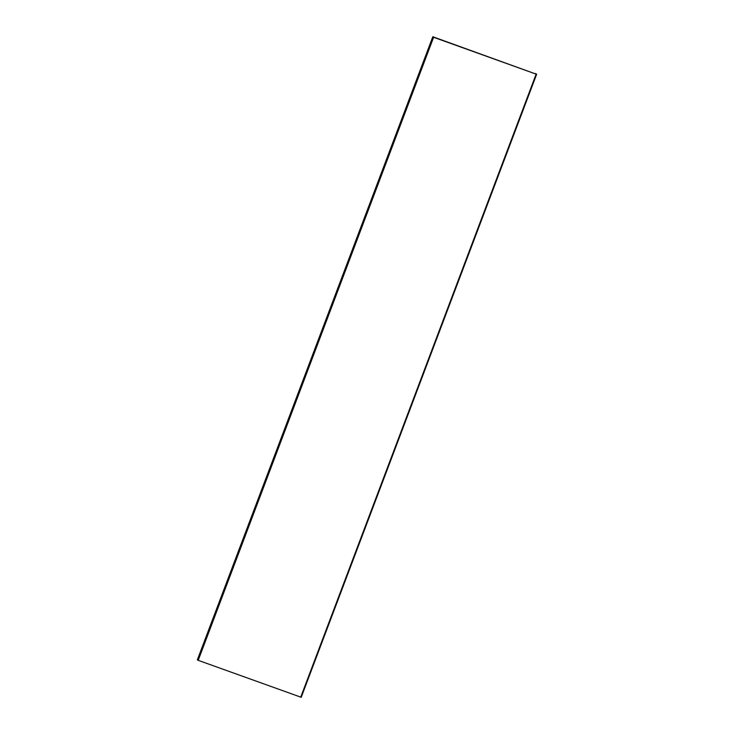 <?xml version="1.0" encoding="UTF-8"?>
<svg xmlns="http://www.w3.org/2000/svg" width="734" height="734" viewBox="0 0 734 734"><rect width="100%" height="100%" fill="white"/><g stroke="black" fill="none" stroke-linecap="round" stroke-linejoin="round"><path stroke-width="1.1" d="M535.591 73.528L536.637 74.272L535.554 73.629M433.097 36.7L433.611 37.287L198.208 660.334L301.215 697.3L536.637 74.272L301.206 697.291M433.611 37.287L536.123 74.125L433.042 36.828M198.208 660.334L197.363 659.811L432.794 36.801L197.363 659.811M536.141 74.143L300.72 697.172M432.987 37.012L197.565 660.04"/></g></svg>
